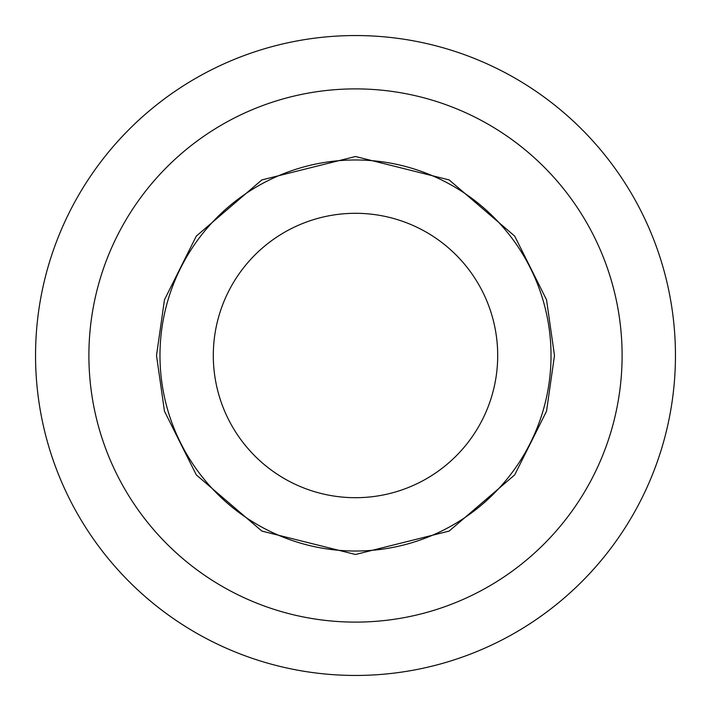 <?xml version="1.0" encoding="UTF-8"?>
<svg xmlns="http://www.w3.org/2000/svg" width="711" height="711" viewBox="0 0 711 711"><rect width="100%" height="100%" fill="white"/><g stroke="black" fill="none" stroke-linecap="round" stroke-linejoin="round"><path stroke-width="1.07" d="M355.5 213.3A142.2 142.2 0 0 0 213.3 355.5A142.2 142.2 0 0 0 355.5 497.7A142.2 142.2 0 0 0 497.7 355.5A142.2 142.2 0 0 0 355.5 213.3M355.5 159.975A195.525 195.525 0 0 0 159.975 355.5A195.525 195.525 0 0 0 355.5 551.025A195.525 195.525 0 0 0 551.025 355.5A195.525 195.525 0 0 0 355.5 159.975M355.5 35.55A319.95 319.95 0 0 1 675.45 355.5A319.95 319.95 0 0 1 355.5 675.45A319.95 319.95 0 0 1 35.55 355.5A319.95 319.95 0 0 1 355.5 35.55M355.5 622.107A266.607 266.607 0 0 0 622.107 355.5A266.607 266.607 0 0 0 355.5 88.893A266.607 266.607 0 0 0 88.893 355.5A266.607 266.607 0 0 0 355.5 622.107M156.509 355.5L164.472 299.784L196.307 236.105L261.861 179.919L355.5 156.509L449.139 179.919L514.693 236.105L546.528 299.784L554.491 355.5L546.528 411.216L514.693 474.895L449.139 531.081L355.5 554.491L261.861 531.081L196.307 474.895L164.472 411.216L156.509 355.5"/></g></svg>

